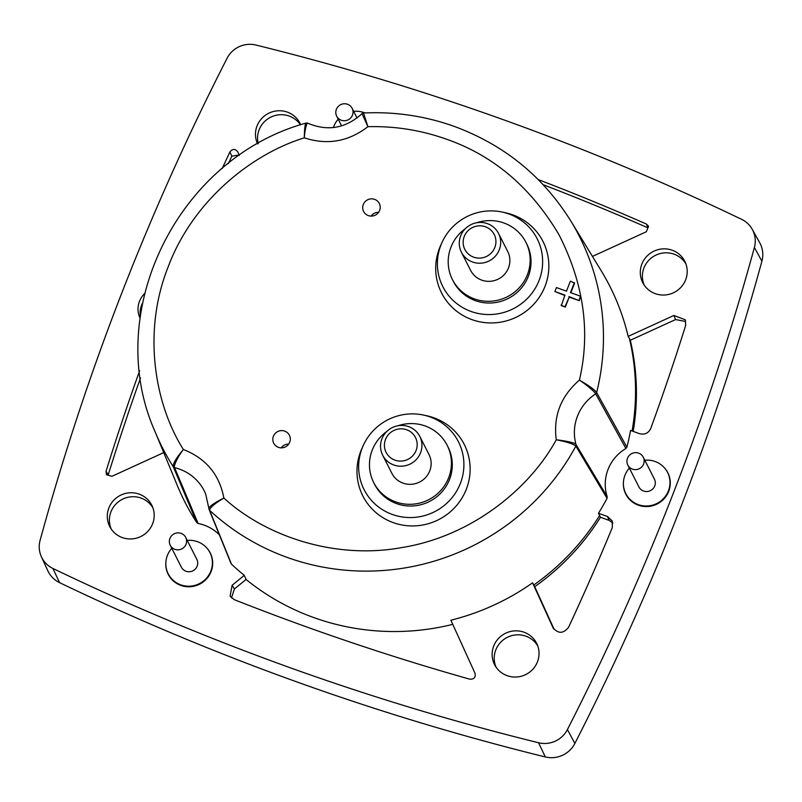 <?xml version="1.0" encoding="UTF-8"?>
<svg xmlns="http://www.w3.org/2000/svg" width="802" height="802" viewBox="0 0 802 802"><rect width="100%" height="100%" fill="white"/><g stroke="black" fill="none" stroke-linecap="round" stroke-linejoin="round"><path stroke-width="1.2" d="M363.627 113.313L367.917 126.676L362.163 113.964M196.761 522.563L198.124 523.475L174.565 467.656A2.165 2.105 157.2 0 1 173.282 466.744A233.733 227.838 153.1 0 1 155.267 432.128L177.402 485.711A238.284 232.269 -26.9 0 0 196.761 522.563L173.282 466.744C172.891 463.636 176.26 457.902 183.387 449.541C177.874 456.518 173.302 466.243 174.565 467.656A46.346 45.183 153.1 0 1 179.478 469.11A46.346 45.183 153.1 0 1 205.673 493.972L208.981 508.889C207.568 507.305 215.838 502.012 223.868 498.052C214.475 503.696 209.733 507.786 209.633 510.313L231.477 564.167A238.284 232.269 -26.9 0 0 244.269 575.355L232.129 585.259L230.104 596.187L234.204 599.645A2505.338 2442.11 -26.9 0 0 469.832 679.204C474.042 679.354 475.776 677.399 475.035 673.319L450.874 620.217A238.284 232.269 -26.9 0 0 532.578 582.833L553.22 628.116M754.401 247.467A2549.398 2485.057 153.1 0 1 673.389 492.989A2549.398 2485.057 153.1 0 1 567.415 729.559A25.143 24.511 153.1 0 1 538.563 742.752A2549.398 2485.057 153.1 0 1 52.912 568.478A25.143 24.511 153.1 0 1 41.423 556.829A25.143 24.511 153.1 0 1 40.1 540.327A2549.398 2485.057 153.1 0 1 227.086 58.245A25.143 24.511 153.1 0 1 255.938 45.042A2549.398 2485.057 153.1 0 1 741.589 219.317A25.143 24.511 153.1 0 1 752.236 229.302A25.143 24.511 153.1 0 1 754.401 247.467L761.9 261.241A2549.999 2485.639 153.1 0 1 680.878 506.824A2549.999 2485.639 153.1 0 1 574.864 743.444A25.744 25.093 153.1 0 1 545.33 756.958A2549.999 2485.639 153.1 0 1 59.569 582.643A25.744 25.093 153.1 0 1 47.799 570.713L41.423 556.829M685.64 279.798A23.579 22.987 -26.9 0 0 685.159 262.053A23.579 22.987 -26.9 0 0 663.114 248.861A23.579 22.987 -26.9 0 0 641.861 264.089A23.579 22.987 -26.9 0 0 643.144 283.397A23.579 22.987 -26.9 0 0 665.279 294.966A23.579 22.987 -26.9 0 0 685.64 279.798M685.951 264.038A23.408 22.827 -26.9 0 0 663.966 252.901A23.408 22.827 -26.9 0 0 643.946 267.938A23.408 22.827 -26.9 0 0 644.267 285.211M537.47 661.8A23.579 22.987 -26.9 0 0 536.989 644.056A23.579 22.987 -26.9 0 0 514.944 630.863A23.579 22.987 -26.9 0 0 493.691 646.091A23.579 22.987 -26.9 0 0 494.974 665.399A23.579 22.987 -26.9 0 0 517.11 676.968A23.579 22.987 -26.9 0 0 537.47 661.8M537.781 646.041A23.408 22.827 -26.9 0 0 515.796 634.903A23.408 22.827 -26.9 0 0 495.776 649.951A23.408 22.827 -26.9 0 0 496.097 667.214M165.884 562.052A23.579 22.987 -26.9 0 0 168.631 575.124A23.579 22.987 -26.9 0 0 190.766 586.693A23.579 22.987 -26.9 0 0 211.137 571.525A23.579 22.987 -26.9 0 0 210.645 553.781A23.579 22.987 -26.9 0 0 206.926 548.137M623.465 481.842A23.579 22.987 -26.9 0 0 626.212 494.914A23.579 22.987 -26.9 0 0 648.357 506.483A23.579 22.987 -26.9 0 0 668.718 491.315A23.579 22.987 -26.9 0 0 668.226 473.571A23.579 22.987 -26.9 0 0 664.507 467.927M300.69 124.791A23.579 22.987 -26.9 0 0 300.319 123.959A23.579 22.987 -26.9 0 0 278.284 110.766A23.579 22.987 -26.9 0 0 257.031 125.994A23.579 22.987 -26.9 0 0 257.612 143.949M300.459 124.861A23.408 22.827 -26.9 0 0 278.495 114.866A23.408 22.827 -26.9 0 0 259.106 129.844A23.408 22.827 -26.9 0 0 258.234 143.598M152.641 523.706A23.579 22.987 -26.9 0 0 152.149 505.962A23.579 22.987 -26.9 0 0 130.114 492.769A23.579 22.987 -26.9 0 0 108.861 507.997A23.579 22.987 -26.9 0 0 110.135 527.305A23.579 22.987 -26.9 0 0 132.28 538.874A23.579 22.987 -26.9 0 0 152.641 523.706M152.951 507.937A23.408 22.827 -26.9 0 0 130.967 496.809A23.408 22.827 -26.9 0 0 110.937 511.846A23.408 22.827 -26.9 0 0 111.267 529.119M144.54 293.692A21.844 21.293 -26.9 0 0 139.468 301.392A21.844 21.293 -26.9 0 0 140.089 318.193M142.495 303.156A21.674 21.133 -26.9 0 0 141.553 305.241A21.674 21.133 -26.9 0 0 140.36 316.128M553.601 628.738L552.879 627.465C558.062 633.941 563.305 633.871 568.598 627.254A2505.338 2442.11 -26.9 0 0 612.327 527.546L612.267 520.969L607.445 516.488L598.452 513.27A238.284 232.269 -26.9 0 0 607.054 498.333L607.194 496.689L576.026 444.549A46.346 45.183 153.1 0 1 577.46 416.178A46.346 45.183 153.1 0 1 595.696 393.832L625.891 448.488L626.893 447.165A238.284 232.269 -26.9 0 0 630.572 430.463L639.565 433.681C644.718 434.975 648.457 433.22 650.773 428.408A2505.338 2442.11 -26.9 0 0 685.64 325.512L685.419 319.858L673.901 315.457L628.167 336.389A238.284 232.269 -26.9 0 0 601.059 270.515L570.844 221.031A233.733 227.838 153.1 0 1 596.638 392.539L626.893 447.165M607.194 496.689A41.804 40.752 153.1 0 1 608.016 469.531A41.804 40.752 153.1 0 1 625.891 448.488M187.237 540.438A23.408 22.827 153.1 0 1 209.984 552.668A23.408 22.827 153.1 0 1 210.846 571.074A23.408 22.827 153.1 0 1 190.184 586.162A23.408 22.827 153.1 0 1 168.24 573.871A23.408 22.827 153.1 0 1 167.377 555.465A23.408 22.827 153.1 0 1 171.778 548.297M644.828 460.228A23.408 22.827 153.1 0 1 667.565 472.458A23.408 22.827 153.1 0 1 668.427 490.864A23.408 22.827 153.1 0 1 647.765 505.952A23.408 22.827 153.1 0 1 625.821 493.661A23.408 22.827 153.1 0 1 624.958 475.255A23.408 22.827 153.1 0 1 629.359 468.087M333.381 127.558A23.408 22.827 153.1 0 1 333.812 126.365A23.408 22.827 153.1 0 1 338.213 119.187M185.703 537.42L196.841 559.345A8.672 8.451 153.1 0 1 189.503 571.746A8.672 8.451 153.1 0 1 181.382 567.194L170.245 545.28A8.672 8.451 153.1 0 1 177.573 532.869A8.672 8.451 153.1 0 1 186.024 544.237A8.672 8.451 153.1 0 1 170.245 545.28M643.294 457.21L654.422 479.135A8.672 8.451 153.1 0 1 647.094 491.536A8.672 8.451 153.1 0 1 638.963 486.984L627.826 465.07A8.672 8.451 153.1 0 1 635.164 452.659A8.672 8.451 153.1 0 1 643.605 464.027A8.672 8.451 153.1 0 1 627.826 465.07M352.469 115.137A8.672 8.451 153.1 0 1 336.68 116.17A8.672 8.451 153.1 0 1 344.018 103.769A8.672 8.451 153.1 0 1 352.469 115.137M539.124 280.349A52.892 51.559 153.1 0 1 471.105 311.477A52.892 51.559 153.1 0 1 440.899 245.111A52.892 51.559 153.1 0 1 441.932 242.625A52.892 51.559 153.1 0 1 502.132 212.049A52.892 51.559 153.1 0 1 539.124 280.349M502.132 212.049L505.32 212.73A56.872 55.438 153.1 0 1 545.089 286.164A56.872 55.438 153.1 0 1 471.957 319.627A56.872 55.438 153.1 0 1 439.486 248.269A56.872 55.438 153.1 0 1 440.599 245.602L441.932 242.625M460.388 483.345A52.892 51.559 153.1 0 1 392.368 514.473A52.892 51.559 153.1 0 1 362.163 448.097A52.892 51.559 153.1 0 1 363.206 445.621A52.892 51.559 153.1 0 1 423.396 415.045A52.892 51.559 153.1 0 1 460.388 483.345M423.396 415.045L426.584 415.717A56.872 55.438 153.1 0 1 466.353 489.16A56.872 55.438 153.1 0 1 393.231 522.623A56.872 55.438 153.1 0 1 360.76 451.255A56.872 55.438 153.1 0 1 361.872 448.589L363.206 445.621M363.286 204.54A8.802 8.581 153.1 0 1 379.446 203.778A8.802 8.581 153.1 0 1 372.028 216.069A8.802 8.581 153.1 0 1 363.286 204.54M378.574 212.35A8.241 8.03 -26.9 0 0 371.196 216.099M273.392 436.298A8.802 8.581 153.1 0 1 289.552 435.536A8.802 8.581 153.1 0 1 282.134 447.827A8.802 8.581 153.1 0 1 273.392 436.298M288.68 444.107A8.241 8.03 -26.9 0 0 281.302 447.857M476.729 222.755A41.193 40.15 153.1 0 1 525.901 242.294A41.193 40.15 153.1 0 1 527.415 274.675A41.193 40.15 153.1 0 1 491.065 301.221A41.193 40.15 153.1 0 1 452.458 279.607A41.193 40.15 153.1 0 1 450.935 247.227A41.193 40.15 153.1 0 1 465.671 228.369M525.901 242.294L526.774 244.019A41.193 40.15 153.1 0 1 528.297 276.399A41.193 40.15 153.1 0 1 491.947 302.945A41.193 40.15 153.1 0 1 453.33 281.332L452.458 279.607M397.993 425.742A41.193 40.15 153.1 0 1 447.165 445.28A41.193 40.15 153.1 0 1 448.689 477.661A41.193 40.15 153.1 0 1 412.328 504.217A41.193 40.15 153.1 0 1 373.722 482.593A41.193 40.15 153.1 0 1 372.198 450.213A41.193 40.15 153.1 0 1 386.945 431.356M447.165 445.28L448.037 447.015A41.193 40.15 153.1 0 1 449.561 479.385A41.193 40.15 153.1 0 1 413.21 505.942A41.193 40.15 153.1 0 1 374.594 484.318L373.722 482.593M498.523 233.402L507.736 251.527A20.812 20.291 153.1 0 1 508.498 267.878A20.812 20.291 153.1 0 1 490.132 281.302A20.812 20.291 153.1 0 1 470.624 270.374L461.421 252.249A20.812 20.291 153.1 0 1 460.649 235.888A20.812 20.291 153.1 0 1 479.015 222.475A20.812 20.291 153.1 0 1 498.523 233.402A20.812 20.291 153.1 0 1 499.295 249.763A20.812 20.291 153.1 0 1 480.929 263.176A20.812 20.291 153.1 0 1 461.421 252.249M419.787 436.388L429 454.513A20.812 20.291 153.1 0 1 429.762 470.874A20.812 20.291 153.1 0 1 411.396 484.288A20.812 20.291 153.1 0 1 391.887 473.36L382.684 455.245A20.812 20.291 153.1 0 1 381.912 438.884A20.812 20.291 153.1 0 1 400.278 425.471A20.812 20.291 153.1 0 1 419.787 436.388A20.812 20.291 153.1 0 1 420.559 452.749A20.812 20.291 153.1 0 1 402.193 466.162A20.812 20.291 153.1 0 1 382.684 455.245M494.834 247.457A16.471 16.06 153.1 0 1 473.641 257.151A16.471 16.06 153.1 0 1 464.238 236.47A16.471 16.06 153.1 0 1 485.421 226.776A16.471 16.06 153.1 0 1 494.834 247.457M416.098 450.443A16.471 16.06 153.1 0 1 394.905 460.137A16.471 16.06 153.1 0 1 385.501 439.466A16.471 16.06 153.1 0 1 406.684 429.772A16.471 16.06 153.1 0 1 416.098 450.443M752.236 229.302L759.684 242.645A25.744 25.093 153.1 0 1 761.9 261.241M239.387 155.428L237.763 151.869C235.186 148.631 232.56 148.661 229.913 151.949A2505.338 2442.11 -26.9 0 0 222.184 168.58M592.447 256.409L646.302 231.768L648.567 226.284L646.372 224.039A2505.338 2442.11 -26.9 0 0 538.192 179.548M230.836 562.663L231.477 564.167M198.124 523.475A41.804 40.752 153.1 0 1 219.377 534.834M139.628 370.755A2505.338 2442.11 -26.9 0 0 106.044 471.295L106.496 474.744L111.919 476.308L163.728 452.599M229.913 151.949L231.838 156.149A2505.177 2441.95 -26.9 0 0 228.369 163.568M632.076 431.005A238.465 232.45 -26.9 0 0 629.41 338.474L628.167 336.389M646.372 224.039L647.906 227.838A2505.177 2441.95 -26.9 0 0 543.175 184.691M629.41 338.474L630.302 340.269L675.565 319.557L685.499 321.462M598.452 513.27L600.467 517.27A238.465 232.45 -26.9 0 1 534.713 586.693L533.781 585.019A238.465 232.45 -26.9 0 0 599.625 515.475M607.054 498.333L575.846 446.123C573.57 444.007 567.044 441.892 556.277 439.787C565.069 440.789 575.625 442.784 576.026 444.549A2.165 2.105 149.2 0 1 575.846 446.123A233.733 227.838 153.1 0 1 209.633 510.313A2.165 2.115 -22.1 0 1 209.132 509.581L208.911 508.608M244.269 575.355L246.064 579.465A238.615 232.59 -26.9 0 0 452.759 624.367M532.578 582.833L533.781 585.019M554.182 629.47L534.713 586.693M231.487 597.911L234.385 588.999L246.064 579.465M140.52 377.932A2505.177 2441.95 -26.9 0 0 108.24 474.794L106.044 471.295M353.682 111.338A23.408 22.827 153.1 0 1 364.85 112.942M231.838 156.149L238.986 154.997M308.078 123.448C307.186 121.092 304.9 129.022 304.299 137.824C304.499 127.277 305.231 122.445 306.484 123.328M633.189 431.396A238.465 232.45 -26.9 0 0 630.302 340.269M579.415 380.118C588.889 385.572 594.623 389.712 596.638 392.539A2.165 2.105 -29 0 1 595.696 393.832C595.214 392.288 586.773 384.84 579.415 380.118C560.869 396.128 553.159 416.007 556.277 439.787C529.771 488.448 472.117 536.037 402.654 547.435C333.442 560.337 264.099 535.014 223.868 498.052C219.467 474.754 206.164 458.644 183.959 449.742L183.387 449.541C154.325 403.476 142.335 331.336 168.28 266.565C192.781 201.282 250.956 154.325 304.299 137.824C327.306 145.362 348.519 141.643 367.917 126.676C395.025 126.014 421.24 130.205 446.554 139.227C493.32 155.498 530.754 187.247 558.854 234.475C583.806 283.437 590.663 331.988 579.415 380.118M607.445 516.488L609.149 520.388L612.868 523.034M609.149 520.388L600.467 517.27M564.798 295.517L554.884 291.507L556.418 287.557L566.483 291.166L570.352 281.171L574.633 283.106L570.894 292.75M574.342 282.605L570.463 292.6L580.528 296.209L579.275 300.71L569.209 297.091L565.33 307.086L561.31 305.642L564.949 295.116L554.884 291.507M565.33 307.086L561.069 305.111M569.209 297.091L565.059 306.534M579.275 300.71L568.929 296.55M580.528 296.209L578.994 300.159M59.569 582.643L52.912 568.478M545.33 756.958L538.563 742.752M574.864 743.444L567.415 729.559M675.565 319.557L673.901 315.457M234.385 588.999L232.129 585.259M208.981 508.889A2.165 2.115 -22.1 0 0 209.132 509.581L230.986 563.435M570.844 221.031C542.954 176.34 504.057 144.781 454.163 126.365C424.93 115.939 394.684 111.488 363.436 113.012L362.003 113.653C345.672 128.4 327.617 131.588 307.848 123.207M169.874 577.099L168.24 573.871M627.455 496.889L625.821 493.661M341.612 125.884L336.68 116.17M211.147 554.954L209.984 552.668M668.728 474.744L667.565 472.458M307.838 123.197L306.103 123.067C177.362 158.255 101.704 312.78 155.267 432.128M357.07 118.004L352.148 108.32"/></g></svg>

